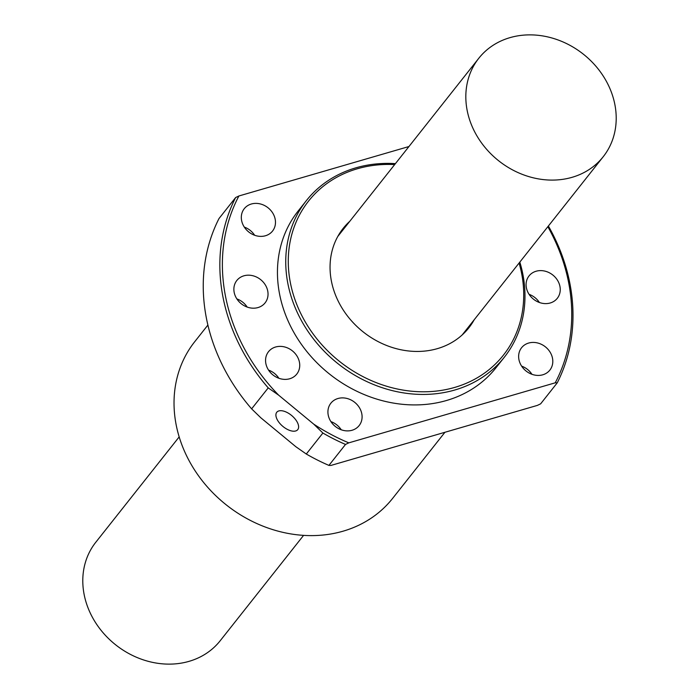 <?xml version="1.0" encoding="UTF-8"?>
<svg xmlns="http://www.w3.org/2000/svg" width="699" height="699" viewBox="0 0 699 699"><rect width="100%" height="100%" fill="white"/><g stroke="black" fill="none" stroke-linecap="round" stroke-linejoin="round"><path stroke-width="1.05" d="M509.929 37.659A79.328 68.065 38.4 0 0 478.806 58.253A79.328 68.065 38.4 0 0 483.516 145.549A79.328 68.065 38.4 0 0 572.105 177.31A79.328 68.065 38.4 0 0 603.228 156.716A79.328 68.065 38.4 0 0 598.519 69.419A79.328 68.065 38.4 0 0 509.929 37.659M303.584 535.364L220.194 640.747A79.328 68.065 -141.6 0 1 189.071 661.341A79.328 68.065 -141.6 0 1 100.481 629.581A79.328 68.065 -141.6 0 1 95.772 542.284L179.171 436.91M276.76 412.279A13.622 6.99 -140 0 0 282.842 426.373A13.622 6.99 -140 0 0 297.695 429.702A13.622 6.99 -140 0 0 297.765 429.623A13.622 6.99 -140 0 0 291.675 415.529A13.622 6.99 -140 0 0 276.821 412.192A13.622 6.99 -140 0 0 276.76 412.279M550.235 302.982A18.025 15.474 38.4 0 0 557.304 298.298A18.025 15.474 38.4 0 0 556.238 278.464A18.025 15.474 38.4 0 0 536.107 271.238A18.025 15.474 38.4 0 0 529.029 275.922A18.025 15.474 38.4 0 0 530.104 295.764A18.025 15.474 38.4 0 0 550.235 302.982M529.073 294.323A18.025 15.474 -141.6 0 1 539.392 302.492M542.782 374.795A18.025 15.474 38.4 0 0 549.86 370.112A18.025 15.474 38.4 0 0 548.785 350.269A18.025 15.474 38.4 0 0 528.654 343.052A18.025 15.474 38.4 0 0 521.576 347.735A18.025 15.474 38.4 0 0 522.651 367.569A18.025 15.474 38.4 0 0 542.782 374.795M521.62 366.127A18.025 15.474 -141.6 0 1 531.939 374.297M352.069 430.261A18.025 15.474 38.4 0 0 359.146 425.577A18.025 15.474 38.4 0 0 358.071 405.735A18.025 15.474 38.4 0 0 337.94 398.517A18.025 15.474 38.4 0 0 330.863 403.201A18.025 15.474 38.4 0 0 331.938 423.044A18.025 15.474 38.4 0 0 352.069 430.261M330.907 421.602A18.025 15.474 -141.6 0 1 341.226 429.771M289.718 378.753A18.025 15.474 38.4 0 0 296.787 374.07A18.025 15.474 38.4 0 0 295.721 354.236A18.025 15.474 38.4 0 0 275.581 347.01A18.025 15.474 38.4 0 0 268.512 351.693A18.025 15.474 38.4 0 0 269.578 371.536A18.025 15.474 38.4 0 0 289.718 378.753M268.547 370.094A18.025 15.474 -141.6 0 1 278.875 378.264M258.018 307.56A18.025 15.474 38.4 0 0 265.087 302.877A18.025 15.474 38.4 0 0 264.021 283.034A18.025 15.474 38.4 0 0 243.881 275.817A18.025 15.474 38.4 0 0 236.812 280.5A18.025 15.474 38.4 0 0 237.887 300.334A18.025 15.474 38.4 0 0 258.018 307.56M236.856 298.901A18.025 15.474 -141.6 0 1 247.175 307.062M265.471 235.746A18.025 15.474 38.4 0 0 272.54 231.063A18.025 15.474 38.4 0 0 271.465 211.229A18.025 15.474 38.4 0 0 251.334 204.012A18.025 15.474 38.4 0 0 244.266 208.686A18.025 15.474 38.4 0 0 245.332 228.529A18.025 15.474 38.4 0 0 265.471 235.746M244.301 227.088A18.025 15.474 -141.6 0 1 254.628 235.257M395.416 163.636A126.204 108.293 38.4 0 0 355.896 167.821A126.204 108.293 38.4 0 0 306.389 200.596L298.097 211.081A126.204 108.293 38.4 0 0 305.585 349.954A126.204 108.293 38.4 0 0 446.521 400.492A126.204 108.293 38.4 0 0 496.028 367.718L504.329 357.224A126.204 108.293 38.4 0 0 519.829 262.09M306.389 200.596A126.204 108.293 38.4 0 0 313.886 339.469A126.204 108.293 38.4 0 0 454.822 390.007A126.204 108.293 38.4 0 0 504.329 357.224M444.931 432.288L392.611 498.404A126.204 108.293 -141.6 0 1 343.104 531.179A126.204 108.293 -141.6 0 1 202.168 480.65A126.204 108.293 -141.6 0 1 194.672 341.776L207.883 325.079M349.806 221.268A80.132 68.755 38.4 0 0 343.165 228.381A80.132 68.755 38.4 0 0 347.919 316.56A80.132 68.755 38.4 0 0 437.399 348.635A80.132 68.755 38.4 0 0 468.837 327.831A80.132 68.755 38.4 0 0 474.228 319.723M394.673 164.571A124.204 106.571 38.4 0 0 357.32 168.774A124.204 106.571 38.4 0 0 298.805 309.281A124.204 106.571 38.4 0 0 454.673 387.429A124.204 106.571 38.4 0 0 519.095 263.025M278.7 395.206L268.224 387.884L251.623 408.854L260.832 417.792L295.817 446.696L306.293 454.018L322.894 433.039L313.694 424.11L278.7 395.206A184.3 158.14 38.4 0 1 238.892 195.982L408.967 146.519M251.623 408.854A186.301 159.861 -141.6 0 1 219.005 218.534L235.607 197.564A186.301 159.861 38.4 0 0 268.224 387.884M235.607 197.564L238.892 195.982M547.841 226.694A184.3 158.14 -141.6 0 1 555.233 382.816L348.801 442.851A184.3 158.14 -141.6 0 1 313.694 424.11M348.801 442.851L345.516 444.433A186.301 159.861 -141.6 0 1 322.894 433.039M345.516 444.433L328.923 465.403A186.301 159.861 -141.6 0 1 306.293 454.018M328.923 465.403L330.924 465.438L537.356 405.403L540.642 403.83L557.234 382.851L555.233 382.816M548.383 226.004A186.301 159.861 -141.6 0 1 557.234 382.851M478.806 58.253L337.774 236.48M603.228 156.716L462.188 334.935"/></g></svg>
